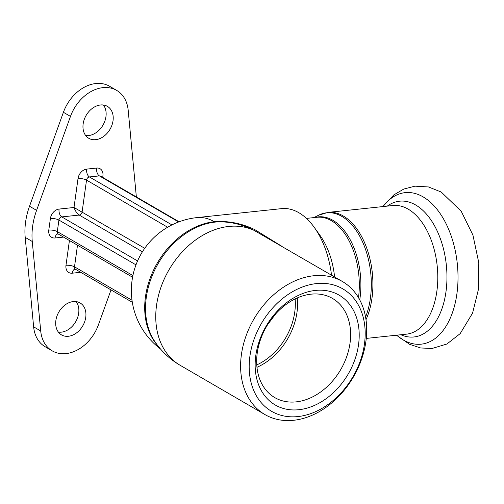 <?xml version="1.0" encoding="UTF-8"?>
<svg xmlns="http://www.w3.org/2000/svg" width="504" height="504" viewBox="0 0 504 504"><rect width="100%" height="100%" fill="white"/><g stroke="black" fill="none" stroke-linecap="round" stroke-linejoin="round"><path stroke-width="0.76" d="M249.921 356.139A70.831 52.964 -59.8 0 1 343.804 289.46A70.831 52.964 -59.8 0 1 327.821 404.63A70.831 52.964 -59.8 0 1 249.921 356.139M241.41 354.608A76.986 57.569 120.2 0 0 264.959 414.584A76.986 57.569 120.2 0 0 353.424 376.948A76.986 57.569 120.2 0 0 342.329 281.459A76.986 57.569 120.2 0 0 241.41 354.608M358.546 344.635A63.535 47.508 120.2 0 0 288.666 301.14A63.535 47.508 120.2 0 0 274.334 404.447A63.535 47.508 120.2 0 0 358.546 344.635M281.969 246.374L254.873 229.679A6.161 1.121 -62.3 0 1 253.922 230.29L342.329 281.459M350.028 343.111A57.374 42.903 -59.8 0 1 274.819 397.625A57.374 42.903 -59.8 0 1 266.553 326.46A57.374 42.903 -59.8 0 1 332.476 298.412A57.374 42.903 -59.8 0 1 350.028 343.111M256.971 367.303A57.374 42.903 120.2 0 0 296.995 312.291A57.374 42.903 120.2 0 0 297.291 297.921M275.795 313.778L267.725 324.513M295.117 298.929A55.434 41.454 -59.8 0 1 294.758 312.064A55.434 41.454 -59.8 0 1 256.769 364.909M254.873 229.679C241.611 223.31 228.073 220.657 214.269 221.716A73.294 42.682 84 0 0 196.938 217.602L281.579 208.637A73.294 42.682 84 0 1 314.32 227.449L320.072 235.488A60.978 35.507 84 0 1 334.593 276.961M144.724 248.289L74.006 207.491C75.241 210.956 76.986 213.482 79.229 215.063A3.081 2.306 120.2 0 0 82.12 211.907L86.531 180.104A6.161 1.966 7.9 0 0 78.019 178.58L74.006 207.491L59.069 209.072A9.236 6.911 120.2 0 0 50.4 218.534L48.794 230.101A9.236 6.911 120.2 0 0 55.056 237.982L63.517 237.088M111.019 289.913L98.419 324.847A36.956 27.632 -59.8 0 1 52.24 350.872A36.956 27.632 -59.8 0 1 40.704 330.958L32.269 241.485A64.052 47.899 -59.8 0 1 36.59 210.357L70.478 116.405A36.956 27.632 -59.8 0 1 116.657 90.38A36.956 27.632 -59.8 0 1 128.192 110.294L136.357 196.951M55.868 320.506A18.478 13.816 -59.8 0 1 80.092 302.948A18.478 13.816 -59.8 0 1 82.757 325.868A18.478 13.816 -59.8 0 1 61.526 334.902A18.478 13.816 -59.8 0 1 55.868 320.506M83.154 123.908A18.478 13.816 -59.8 0 1 107.371 106.35A18.478 13.816 -59.8 0 1 110.036 129.27A18.478 13.816 -59.8 0 1 88.805 138.304A18.478 13.816 -59.8 0 1 83.154 123.908M314.32 227.449A73.294 42.682 84 0 1 331.531 275.184M58.401 332.13A18.478 13.816 120.2 0 0 75.682 321.76A18.478 13.816 120.2 0 0 76.142 301.613M85.686 135.532A18.478 13.816 120.2 0 0 102.961 125.162A18.478 13.816 120.2 0 0 103.421 105.015M116.657 90.38L109.588 86.266A36.956 27.632 120.2 0 0 63.41 112.291L29.522 206.249A64.052 47.899 120.2 0 0 25.2 237.378L33.636 326.85A36.956 27.632 120.2 0 0 45.171 346.765L52.24 350.872M157.689 345.542A73.294 54.81 120.2 0 1 152.939 271.467A73.294 54.81 120.2 0 1 214.269 221.716A6.161 3.585 -96 0 0 215.353 222.069C228.255 221.105 241.114 223.845 253.922 230.29A76.986 57.569 -59.8 0 0 156.555 305.298A76.986 57.569 -59.8 0 0 180.111 365.268L264.959 414.584M359.743 299.918A61.236 35.658 -96 0 0 332.829 220.273A61.236 35.658 -96 0 0 315.17 217.47M306.432 218.396L317.003 217.274A60.978 35.507 84 0 1 331.361 220.67A60.978 35.507 84 0 1 358.495 297.7M313.891 217.602L318.767 215.145A64.411 37.51 84 0 1 341.8 216.386A64.411 37.51 84 0 1 365.551 317.066M365.98 319.719A64.669 37.661 -96 0 0 343.268 215.989A64.669 37.661 -96 0 0 328.028 212.392L318.767 215.145M366.251 338.411L406.539 334.146A64.669 37.661 -96 0 0 437.787 278.819A64.669 37.661 -96 0 0 408.152 209.116A64.669 37.661 -96 0 0 392.918 205.519L328.028 212.392M132.017 300.264L74.498 266.837A3.081 2.306 -59.8 0 0 75.442 269.237L75.134 269.123A6.161 3.585 -96 0 0 72.248 273.193L80.703 272.299M77.496 245.215L74.498 266.837A6.161 1.966 7.9 0 0 65.98 265.312A9.236 6.911 120.2 0 0 72.248 273.193M69.426 240.521L65.98 265.312M57.947 233.913L57.922 233.913A6.161 3.585 -96 0 0 55.056 237.982M57.922 233.913L58.25 234.026A3.081 2.306 -59.8 0 1 57.305 231.626A6.161 1.966 7.9 0 0 48.794 230.101M132.898 275.556L57.305 231.626L58.911 220.059A6.161 1.966 7.9 0 0 50.4 218.534M135.986 264.858L58.911 220.059A3.081 2.306 -59.8 0 1 61.803 216.909A6.161 3.585 84 0 1 59.069 209.072M137.579 260.946L61.803 216.909L79.229 215.063L142.412 251.786M167.624 227.235L86.531 180.104A3.081 2.306 -59.8 0 1 89.422 176.948A6.161 3.585 84 0 1 86.688 169.111A9.236 6.911 120.2 0 0 78.019 178.58M171.933 224.904L89.422 176.948L99.383 175.896A6.161 3.585 84 0 1 96.648 168.059L86.688 169.111M101.02 176.413A6.161 1.966 -172.1 0 1 102.91 175.94A9.236 6.911 120.2 0 0 96.648 168.059M178.649 221.962L99.383 175.896A3.081 2.306 -59.8 0 1 100.529 176.123L179.103 221.792M102.715 177.395L102.91 175.94M33.636 326.85L40.704 330.958M25.2 237.378L32.269 241.485M29.522 206.249L36.59 210.357M63.41 112.291L70.478 116.405M180.111 365.268A76.986 76.986 0 0 1 154.577 341.17A73.565 55.012 -59.8 0 1 155.635 268.204A73.565 55.012 -59.8 0 1 215.353 222.069M396.648 335.191A76.198 44.371 -96 0 0 456.013 299.263A76.198 44.371 -96 0 0 423.095 196.875A76.198 44.371 -96 0 0 383.027 206.571M400.894 334.738A68.279 39.766 -96 0 0 446.273 289.397A68.279 39.766 -96 0 0 415.668 204.983A68.279 39.766 -96 0 0 387.28 206.117M58.25 234.026L132.571 277.219M75.442 269.237L132.319 302.293M196.938 217.602A73.294 73.294 0 0 0 160.486 348.976M261.337 234.385L261.885 234.7M382.794 206.596L393.826 194.891L403.811 189.044L414.937 186.159L428.501 186.959L441.239 192.049L461.191 211.22L472.928 235.084L478.8 262.779L478.51 289.057L472.582 313.097L460.171 333.629L446.897 344.011L432.123 348.466L420.638 347.968L409.651 344.345L396.415 335.217"/></g></svg>
